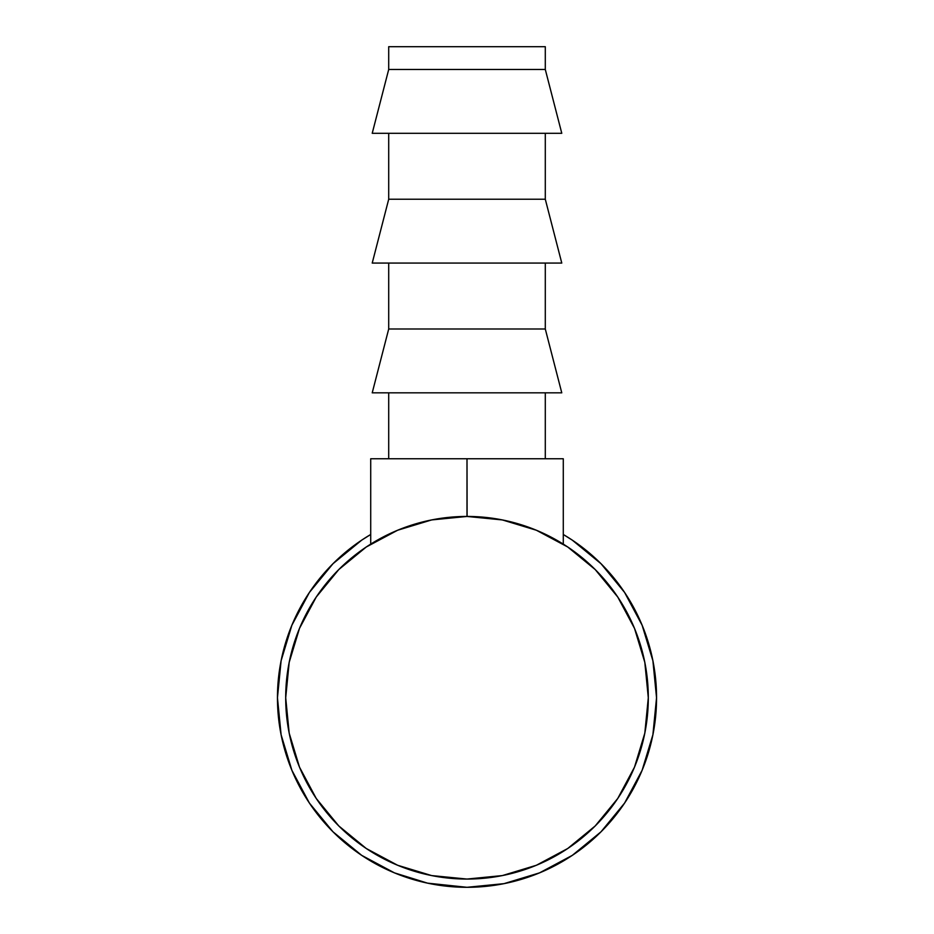 <?xml version="1.0" encoding="UTF-8"?>
<svg xmlns="http://www.w3.org/2000/svg" width="934" height="934" viewBox="0 0 934 934"><rect width="100%" height="100%" fill="white"/><g stroke="black" fill="none" stroke-linecap="round" stroke-linejoin="round"><path stroke-width="1.4" d="M401.071 528.854L401.071 528.854A181.301 181.301 0 0 0 285.699 697.756A181.301 181.301 0 0 1 467 516.444A181.301 181.301 0 0 1 648.301 697.756A181.301 181.301 0 0 1 467 879.057A181.301 181.301 0 0 1 285.699 697.756L289.178 662.381L299.499 628.372L316.252 597.024L338.797 569.553L366.268 546.997L397.615 530.243L431.625 519.934L467 516.444L502.375 519.934L536.385 530.243L567.732 546.997L595.203 569.553L617.748 597.024L634.501 628.372L644.822 662.381L648.301 697.756A181.301 181.301 0 0 0 532.929 528.854L532.929 528.854M545.293 69.466L545.293 46.7L388.707 46.7L388.707 69.466L545.293 69.466L388.707 69.466L372.222 133.293L561.778 133.293L545.293 69.466L561.778 133.293L372.222 133.293L388.707 69.466L388.707 46.7L545.293 46.7L545.293 69.466M545.293 199.234L545.293 133.293L545.293 199.234L388.707 199.234L545.293 199.234L561.778 263.061L545.293 199.234M388.707 133.293L388.707 199.234L372.222 263.061L561.778 263.061L372.222 263.061L388.707 199.234L388.707 133.293M545.293 328.99L545.293 263.061L545.293 328.99L388.707 328.99L545.293 328.99L561.778 392.829L545.293 328.99M388.707 263.061L388.707 328.99L372.222 392.829L561.778 392.829L372.222 392.829L388.707 328.99L388.707 263.061M545.293 458.757L545.293 392.829L545.293 458.757M388.707 392.829L388.707 458.757L388.707 392.829M572.308 540.156L601.029 563.727L624.601 592.448L601.029 563.727L572.308 540.156L563.284 534.481A189.544 189.544 0 0 1 467 887.3A189.544 189.544 0 0 1 277.456 697.756A189.544 189.544 0 0 0 330.157 828.913L333.391 832.194M353.939 849.893A189.544 189.544 0 0 0 356.496 851.75M374.464 863.179A189.544 189.544 0 0 0 380.99 866.659M411.112 878.871A189.544 189.544 0 0 0 422.518 882.011M433.002 884.229A189.544 189.544 0 0 0 454.239 886.868M454.87 886.915A189.544 189.544 0 0 0 478.033 886.973M478.08 886.973A189.544 189.544 0 0 0 481.22 886.763M486.404 886.308A189.544 189.544 0 0 0 495.207 885.187M513.408 881.533A189.544 189.544 0 0 0 518.919 880.05M552.73 866.799A189.544 189.544 0 0 0 560.552 862.607M590.732 841.347A189.544 189.544 0 0 0 599.453 833.338M600.574 832.241L601.496 831.318A189.544 189.544 0 0 0 603.107 829.672M599.932 832.871L601.578 831.237M569.413 857.249L572.39 855.299M573.686 854.423L571.094 856.151M537.891 873.547L544.685 870.651M503.881 883.681L504.897 883.471M572.308 855.357L601.029 831.785L572.308 855.357L539.537 872.87L503.975 883.657L467 887.3L427.585 883.155L394.463 872.87L361.692 855.357L332.971 831.785L309.399 803.065L332.971 831.785M361.049 854.925L364.003 856.875M331.78 830.583L333.648 832.463M334.769 833.56L333.333 832.147M361.166 854.995L362.38 855.813M535.953 530.068L536.805 530.419M398.047 530.068L397.195 530.419M361.692 540.156L332.971 563.727L361.692 540.156L370.716 534.481A189.544 189.544 0 0 0 277.456 697.756L281.099 660.77L291.887 625.22L309.399 592.448L332.971 563.727M601.029 831.785L624.601 803.065L601.029 831.785M624.601 592.448L642.113 625.22L652.901 660.77L656.544 697.756L652.901 734.731L642.113 770.293L624.601 803.065M309.399 803.065L291.887 770.293L281.099 734.731L277.456 697.756M648.301 697.756L644.822 733.12L634.501 767.141L617.748 798.477L595.203 825.96L567.732 848.504L536.385 865.258L502.375 875.578L467 879.057L431.625 875.578L397.615 865.258L366.268 848.504L338.797 825.96L316.252 798.477L299.499 767.141L289.178 733.12L285.699 697.756M358.177 852.952L362.976 856.198M360.314 854.423L363.536 856.571M498.733 884.626L502.947 883.856M542.526 871.597L544.615 870.686M506.438 883.155L502.877 883.879M571.223 856.069L576.29 852.625M576.5 852.473L581.041 849.158M573.032 854.867L570.452 856.583M600.06 832.743L601.391 831.412M612.062 819.76L610.392 821.71M504.185 883.622L503.368 883.774M571.993 855.567L574.06 854.166M574.188 854.085L572.075 855.509M467 516.444L467 458.757L563.284 458.757L563.284 544.125L563.284 458.757L467 458.757L467.093 516.444M538.194 531.014L531.715 528.387M507.302 520.985L498.616 519.222M370.716 544.125L370.716 458.757L467 458.757L370.716 458.757L370.716 544.125M435.384 519.222L426.698 520.985M402.285 528.387L395.806 531.014"/></g></svg>
